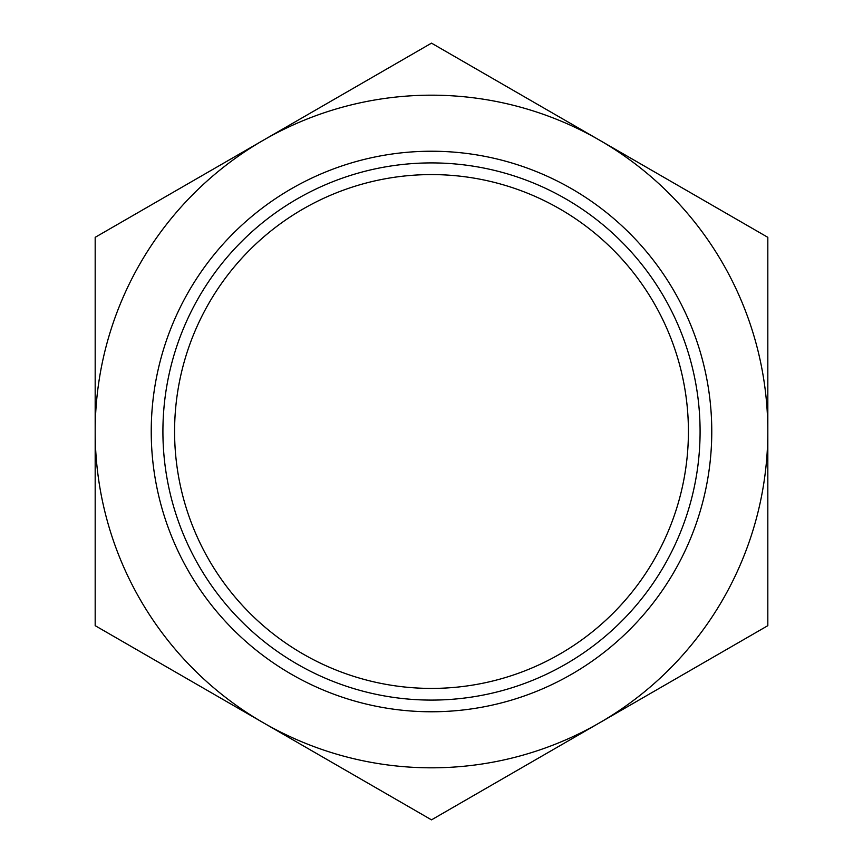 <?xml version="1.0" encoding="UTF-8"?>
<svg xmlns="http://www.w3.org/2000/svg" width="863" height="863" viewBox="0 0 863 863"><rect width="100%" height="100%" fill="white"/><g stroke="black" fill="none" stroke-linecap="round" stroke-linejoin="round"><path stroke-width="1.29" d="M174.585 431.5A256.915 256.915 0 0 0 431.5 688.415A256.915 256.915 0 0 0 688.415 431.5A256.915 256.915 0 0 0 431.5 174.585A256.915 256.915 0 0 0 174.585 431.5M700.087 431.5A268.587 268.587 0 0 0 431.5 162.913A268.587 268.587 0 0 0 162.913 431.5A268.587 268.587 0 0 0 431.5 700.087A268.587 268.587 0 0 0 700.087 431.5M711.77 431.5A280.27 280.27 0 0 0 431.5 151.23A280.27 280.27 0 0 0 151.23 431.5A280.27 280.27 0 0 0 431.5 711.77A280.27 280.27 0 0 0 711.77 431.5M599.656 140.238A336.322 336.322 0 0 0 95.178 431.5L95.178 625.675L263.344 722.763A336.322 336.322 0 0 1 95.178 431.5L95.178 237.325L431.5 43.15L263.344 140.238L431.5 43.15L599.656 140.238A336.322 336.322 0 0 1 599.656 722.763A336.322 336.322 0 0 1 263.344 722.763L431.5 819.85L767.822 625.675L767.822 237.325L599.656 140.238M95.178 625.675L263.344 722.763L95.178 625.675M599.656 722.763L572.147 738.652"/></g></svg>
